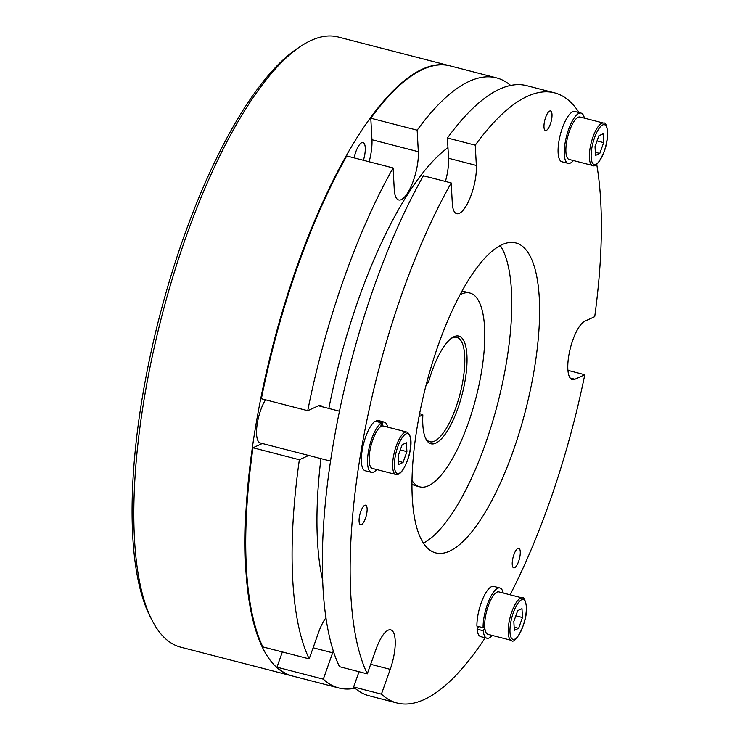 <?xml version="1.0" encoding="UTF-8"?>
<svg xmlns="http://www.w3.org/2000/svg" width="740" height="740" viewBox="0 0 740 740"><rect width="100%" height="100%" fill="white"/><g stroke="black" fill="none" stroke-linecap="round" stroke-linejoin="round"><path stroke-width="1.11" d="M361.453 524.632A10.11 3.238 104.5 0 0 366.541 514.513A10.11 3.238 104.5 0 0 365.634 505.17A10.11 3.238 104.5 0 0 364.755 505.281A10.11 3.238 104.5 0 0 359.668 515.401A10.11 3.238 104.5 0 0 360.574 524.743A10.11 3.238 104.5 0 0 361.453 524.632M546.333 130.425A10.11 3.238 104.5 0 0 551.42 120.306A10.11 3.238 104.5 0 0 550.514 110.954A10.11 3.238 104.5 0 0 549.644 111.074A10.11 3.238 104.5 0 0 544.557 121.184A10.11 3.238 104.5 0 0 545.463 130.536A10.11 3.238 104.5 0 0 546.333 130.425M514.596 567.737A10.11 3.238 104.5 0 0 519.684 557.627A10.11 3.238 104.5 0 0 518.777 548.275A10.11 3.238 104.5 0 0 517.898 548.386A10.11 3.238 104.5 0 0 512.811 558.506A10.11 3.238 104.5 0 0 513.717 567.857A10.11 3.238 104.5 0 0 514.596 567.737M325.989 617.743A30.331 9.722 104.5 0 0 318.524 632.534L309.19 658.868A315.074 101.019 104.5 0 1 299.358 459.734L308.682 455.461M485.209 637.788A315.074 101.019 104.5 0 1 424.233 699.513A315.074 101.019 104.5 0 1 397.029 703A315.074 101.019 104.5 0 1 381.424 694.148L390.211 669.358A30.331 9.722 104.5 0 0 390.729 629.851A30.331 9.722 104.5 0 0 388.111 630.184A30.331 9.722 104.5 0 0 376.087 649.073L367.29 673.863A315.074 101.019 104.5 0 1 451.206 182.947L452.297 203.222A30.331 9.722 104.5 0 0 456.737 213.694A30.331 9.722 104.5 0 0 470.076 197.904A30.331 9.722 104.5 0 0 476.347 165.446L475.256 145.169A315.074 101.019 104.5 0 1 554.528 92.842L526.713 85.664A315.074 101.019 104.5 0 0 447.441 137.992L475.256 145.169M423.465 543.123A160.062 51.319 104.5 0 0 497.659 403.568A160.062 51.319 104.5 0 0 500.277 245.541M449.587 551.134A160.062 51.319 104.5 0 0 530.154 390.951A160.062 51.319 104.5 0 0 515.789 242.933A160.062 51.319 104.5 0 0 501.97 244.709A160.062 51.319 104.5 0 0 421.411 404.891A160.062 51.319 104.5 0 0 435.777 552.909A160.062 51.319 104.5 0 0 449.587 551.134M510.11 594.793A315.074 101.019 104.5 0 0 584.794 374.727L567.941 370.379M447.959 147.621A252.738 81.03 104.5 0 0 328.856 408.462M320.929 458.615A252.738 81.03 104.5 0 0 322.733 580.613M426.508 383.496L428.377 382.645A55.602 17.825 -75.5 0 1 452.112 337.773A55.602 17.825 -75.5 0 1 453.971 336.719A55.602 17.825 -75.5 0 1 465.081 380.684A55.602 17.825 -75.5 0 1 435.777 443.168A55.602 17.825 -75.5 0 1 425.953 439.098A55.602 17.825 -75.5 0 1 422.864 414.9L419.626 413.595M425.482 438.099A53.918 17.288 104.5 0 0 429.857 441.752A53.918 17.288 104.5 0 0 434.51 441.151A53.918 17.288 104.5 0 0 461.64 387.196A53.918 17.288 104.5 0 0 456.802 337.338A53.918 17.288 104.5 0 0 452.149 337.94A53.918 17.288 104.5 0 0 451.215 338.421M412.023 480.519A100.085 32.088 104.5 0 0 419.858 486.855A100.085 32.088 104.5 0 0 428.497 485.745A100.085 32.088 104.5 0 0 478.873 385.586A100.085 32.088 104.5 0 0 469.891 293.04A100.085 32.088 104.5 0 0 461.251 294.141A100.085 32.088 104.5 0 0 459.975 294.788M411.986 484.071A100.085 32.088 104.5 0 0 415.529 485.736L419.858 486.855M265.503 399.804A25.271 8.103 104.5 0 0 256.937 426.018A25.271 8.103 104.5 0 0 260.286 442.964L330.586 461.113M382.062 426.027A21.904 7.021 104.5 0 0 381.452 426.249A21.904 7.021 104.5 0 0 380.813 426.601A21.904 7.021 104.5 0 0 370.25 449.004A21.904 7.021 104.5 0 0 372.396 468.42L395.882 474.488A21.904 7.021 -75.5 0 1 393.911 454.231A21.904 7.021 -75.5 0 1 404.937 432.317A21.904 7.021 -75.5 0 1 406.834 432.068L383.339 426.009A21.904 7.021 104.5 0 0 382.062 426.027L382.839 422.115L376.66 420.524L376.457 421.532M484.691 625.429A21.904 7.021 104.5 0 0 484.737 626.752A21.904 7.021 104.5 0 0 484.829 627.992A21.904 7.021 104.5 0 0 487.947 634.319L511.433 640.377A21.904 7.021 -75.5 0 1 508.223 632.811A21.904 7.021 -75.5 0 1 512.755 609.371A21.904 7.021 -75.5 0 1 522.385 597.966L498.899 591.898A21.904 7.021 104.5 0 0 489.566 602.573A21.904 7.021 104.5 0 0 484.691 625.429L483.081 627.705L476.902 626.105A25.946 8.316 104.5 0 1 482.674 599.03A25.946 8.316 104.5 0 1 493.728 586.395L499.907 587.986A25.946 8.316 104.5 0 0 488.853 600.63A25.946 8.316 104.5 0 0 483.081 627.705M603.562 123.081L580.067 117.022A21.904 7.021 104.5 0 0 569.495 130.906A21.904 7.021 104.5 0 0 569.125 159.433L592.611 165.501A21.904 7.021 -75.5 0 1 592.981 136.965A21.904 7.021 -75.5 0 1 603.562 123.081C607.077 121.267 610.038 136.567 604.145 151.617C599.215 162.698 595.376 167.323 592.611 165.501M152.227 620.601L150.285 616.827A311.707 99.937 -75.5 0 1 159.581 316.304A311.707 99.937 -75.5 0 1 296.907 48.822L300.431 46.463A315.074 101.019 104.5 0 0 161.625 316.831A315.074 101.019 104.5 0 0 152.227 620.601A315.074 101.019 104.5 0 0 180.69 647.158L291.949 675.879A315.074 101.019 104.5 0 0 292.263 675.953M449.763 65.805A315.074 101.019 104.5 0 0 449.448 65.721L338.189 37A315.074 101.019 104.5 0 0 310.985 40.487A315.074 101.019 104.5 0 0 300.431 46.463M363.423 160.293A15.161 4.865 104.5 0 0 363.026 142.524A15.161 4.865 104.5 0 0 361.721 142.69A15.161 4.865 104.5 0 0 354.081 157.879M449.448 65.721A315.074 101.019 104.5 0 0 422.253 69.209A315.074 101.019 104.5 0 0 263.671 384.522A315.074 101.019 104.5 0 0 291.949 675.879M584.387 118.132A25.946 8.316 104.5 0 0 581.085 113.1A25.946 8.316 104.5 0 0 566.544 136.151A25.946 8.316 104.5 0 0 568.107 163.355A25.946 8.316 104.5 0 0 573.435 160.552M581.085 113.1L574.897 111.509A25.946 8.316 104.5 0 0 560.356 134.551A25.946 8.316 104.5 0 0 561.928 161.755L568.107 163.355M603.155 133.792L603.627 142.635L599.798 153.458L595.487 155.428L595.015 146.585L598.845 135.772L603.155 133.792M597.014 140.933L603.627 142.635M595.321 152.301L599.798 153.458M478.567 626.54L477.069 629.139A25.946 8.316 104.5 0 0 480.76 636.64L486.938 638.232A25.946 8.316 104.5 0 0 492.266 635.438M484.829 627.992L483.248 630.739L477.069 629.139M483.248 630.739A25.946 8.316 104.5 0 0 486.938 638.232M503.219 593.018A25.946 8.316 104.5 0 0 499.907 587.986M518.62 628.334L514.309 630.313L513.837 621.471L517.676 610.648L521.987 608.678L522.459 617.521L518.62 628.334L514.143 627.178M515.845 615.81L522.459 617.521M380.813 426.601L381.359 422.799L375.18 421.199A25.946 8.316 104.5 0 0 362.665 447.737A25.946 8.316 104.5 0 0 365.199 470.742L371.378 472.342A25.946 8.316 104.5 0 0 376.716 469.539M381.359 422.799A25.946 8.316 104.5 0 0 368.844 449.337A25.946 8.316 104.5 0 0 371.378 472.342M387.658 427.119A25.946 8.316 104.5 0 0 384.356 422.096A25.946 8.316 104.5 0 0 382.839 422.115M384.356 422.096L378.168 420.496A25.946 8.316 104.5 0 0 376.66 420.524M398.286 455.572L402.116 444.759L406.427 442.779L406.898 451.622L403.069 462.445L398.758 464.415L398.286 455.572M400.285 449.92L406.898 451.622M398.592 461.288L403.069 462.445M596.708 164.299A315.074 101.019 104.5 0 1 594.72 316.664L584.841 321.197A30.331 9.722 104.5 0 0 569.569 351.546A30.331 9.722 104.5 0 0 572.298 379.592A30.331 9.722 104.5 0 0 574.915 379.259L584.794 374.727M579.068 112.582A315.074 101.019 104.5 0 0 554.528 92.842M381.424 694.148L353.609 686.97A315.074 101.019 104.5 0 0 369.214 695.822L397.029 703M353.609 686.97L359.011 671.726M451.206 182.947L423.391 175.769A315.074 101.019 104.5 0 0 339.475 666.685L367.29 673.863M445.415 181.457A30.331 9.722 104.5 0 0 448.533 158.258L447.441 137.992M469.891 293.04L465.562 291.921A100.085 32.088 104.5 0 0 461.658 291.662M419.034 416.648L422.864 414.9M355.024 688.228A315.074 101.019 104.5 0 1 338.929 688.006A315.074 101.019 104.5 0 1 323.315 679.154L332.649 652.819A30.331 9.722 104.5 0 0 333.315 650.867M510.618 85.433A315.074 101.019 104.5 0 0 496.429 77.848A315.074 101.019 104.5 0 0 417.157 130.175L418.313 151.7A30.331 9.722 104.5 0 1 412.041 184.167A30.331 9.722 104.5 0 1 398.703 199.957A30.331 9.722 104.5 0 1 394.254 189.477L393.107 167.952A315.074 101.019 104.5 0 0 307.738 410.7L318.385 405.825A25.613 8.214 104.5 0 1 320.596 405.548A25.613 8.214 104.5 0 1 322.325 406.778M323.315 679.154L276.954 667.184A315.074 101.019 104.5 0 0 292.568 676.036L338.929 688.006M393.107 167.952L346.746 155.983A315.074 101.019 104.5 0 0 261.387 398.74L307.738 410.7M299.358 459.734L253.006 447.765A315.074 101.019 104.5 0 0 262.829 646.899L309.19 658.868M496.429 77.848L450.068 65.879A315.074 101.019 104.5 0 0 370.796 118.206L417.157 130.175M276.954 667.184L282.365 651.94M253.006 447.765L262.33 443.491M369.149 161.773A30.331 9.722 104.5 0 0 371.952 139.731L370.796 118.206M405.955 433.927A20.553 6.586 104.5 0 0 395.123 457.024A20.553 6.586 104.5 0 0 399.23 473.276A20.553 6.586 104.5 0 0 410.062 450.179A20.553 6.586 104.5 0 0 405.955 433.927M509.999 632.293A20.553 6.586 104.5 0 0 518.971 634.818A20.553 6.586 104.5 0 0 526.297 606.689A20.553 6.586 104.5 0 0 517.325 604.164A20.553 6.586 104.5 0 0 509.999 632.293M604.108 151.487A20.553 6.586 104.5 0 0 605.968 125.856A20.553 6.586 104.5 0 0 594.535 137.733A20.553 6.586 104.5 0 0 592.675 163.364A20.553 6.586 104.5 0 0 604.108 151.487M570.17 378.029L574.915 379.259M448.533 158.258L476.347 165.446M370.675 664.317L390.211 669.358M371.952 139.731L418.313 151.7M313.122 647.778L332.649 652.819M395.882 474.488L398.555 474.183C406.473 470.575 416.99 437.673 406.834 432.068M511.433 640.377C514.485 645.761 528.027 622.405 526.408 606.301C525.113 599.576 523.772 596.791 522.385 597.966M339.512 411.218L318.478 405.788"/></g></svg>

